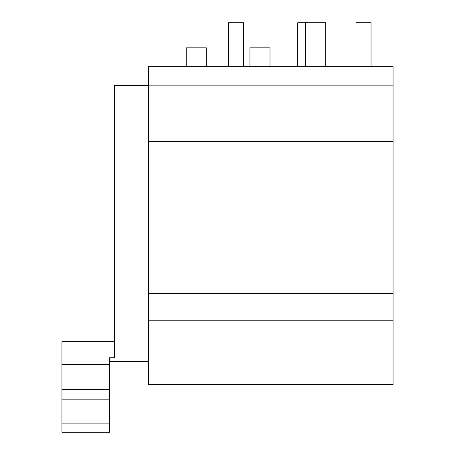 <?xml version="1.0" encoding="UTF-8"?>
<svg xmlns="http://www.w3.org/2000/svg" width="455" height="455" viewBox="0 0 455 455"><rect width="100%" height="100%" fill="white"/><g stroke="black" fill="none" stroke-linecap="round" stroke-linejoin="round"><path stroke-width="0.68" d="M148.484 223.422L148.484 384.589L393.057 384.589L393.057 66.646L148.484 66.646L148.484 223.422M243.556 66.646L243.556 22.75L228.501 22.75L228.501 66.646M148.484 141.334L393.057 141.334M148.484 85.125L393.057 85.125M186.237 66.646L186.237 47.832L206.303 47.832L206.303 66.646M249.949 66.646L249.949 47.832L270.02 47.832L270.02 66.646M325.769 66.646L325.769 22.75L297.735 22.75L297.735 66.646M371.047 66.646L371.047 22.75L355.992 22.75L355.992 66.646M114.62 341.62L61.943 341.62L61.943 389.605L109.604 389.605L109.604 357.778L114.62 357.778L114.62 85.46L148.484 85.46M109.604 423.099L109.604 432.25L61.943 432.25L61.943 399.843L109.604 399.843L109.604 423.099L61.943 423.099M109.604 389.605L109.604 399.843M61.943 389.605L61.943 399.843M61.943 364.523L109.604 364.523M148.484 320.775L393.057 320.775M148.484 293.509L393.057 293.509M305.697 22.75L305.697 66.646M148.484 361.389L109.604 361.389"/></g></svg>

